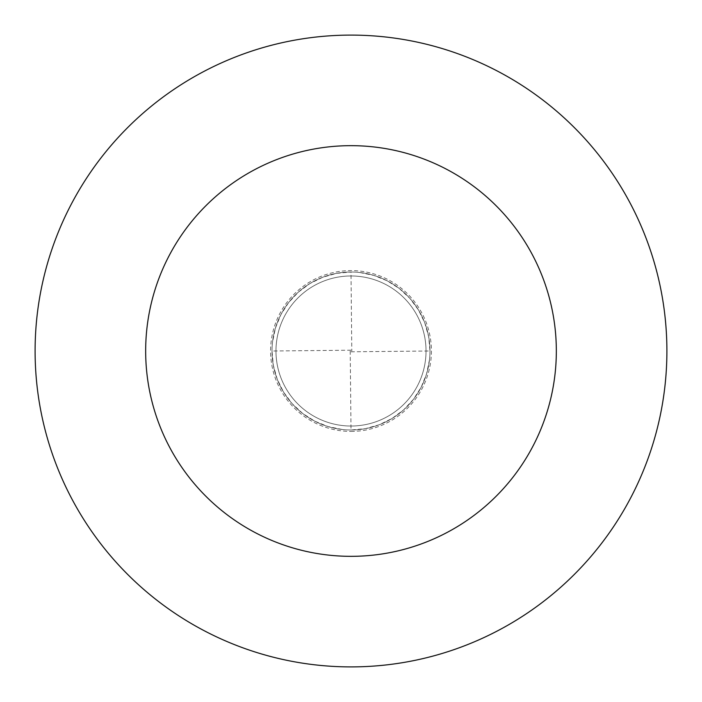 <?xml version="1.0" encoding="UTF-8"?>
<svg xmlns="http://www.w3.org/2000/svg" width="702" height="702" viewBox="0 0 702 702"><rect width="100%" height="100%" fill="white"/><g stroke="black" fill="none" stroke-linecap="round" stroke-linejoin="round"><path stroke-width="0.53" stroke-dasharray="3.51 2.63" d="M350.21 351.009L351 429.975A78.975 78.975 0 0 0 429.975 351A78.975 78.975 0 0 0 351 272.025L336.679 273.332L322.832 277.22L309.924 283.547L298.376 292.111L288.575 302.632L280.835 314.75L275.43 328.071L272.525 342.155M429.475 359.845L426.57 373.929L421.165 387.25L413.425 399.368L403.624 409.889L392.076 418.453L379.168 424.78L365.321 428.668L351 429.975A78.975 78.975 0 0 0 429.975 351A78.975 78.975 0 0 0 351 272.025A78.975 78.975 0 0 0 272.025 351A78.975 78.975 0 0 0 351 429.975A78.975 78.975 0 0 1 272.025 351A78.975 78.975 0 0 1 351 272.025A78.975 78.975 0 0 1 429.975 351A78.975 78.975 0 0 1 351 429.975A78.975 78.975 0 0 0 429.975 351A78.975 78.975 0 0 0 351 272.025A78.975 78.975 0 0 0 272.025 351A78.975 78.975 0 0 0 351 429.975A78.975 78.975 0 0 1 272.025 351A78.975 78.975 0 0 1 351 272.025L351.79 350.991M351 426.026A75.026 75.026 0 0 0 426.026 351A75.026 75.026 0 0 0 351 275.974A75.026 75.026 0 0 1 426.026 351A75.026 75.026 0 0 1 351 426.026A75.026 75.026 0 0 1 275.974 351A75.026 75.026 0 0 1 351 275.974A75.026 75.026 0 0 0 275.974 351A75.026 75.026 0 0 0 351 426.026A75.026 75.026 0 0 0 426.026 351A75.026 75.026 0 0 0 351 275.974A75.026 75.026 0 0 0 275.974 351A75.026 75.026 0 0 0 351 426.026M351 666.9A315.9 315.9 0 0 0 666.9 351A315.9 315.9 0 0 0 351 35.1A315.9 315.9 0 0 0 35.1 351A315.9 315.9 0 0 0 351 666.9M351.009 351.79L429.975 351L428.668 336.679L424.78 322.832L418.453 309.924L409.889 298.376L399.368 288.575L387.25 280.835L373.929 275.43L359.845 272.525M350.991 350.21L272.025 351L273.332 365.321L277.22 379.168L283.547 392.076L292.111 403.624L302.632 413.425L314.75 421.165L328.071 426.57L342.155 429.475M351 431.405A80.405 80.405 0 0 0 431.405 351A80.405 80.405 0 0 0 351 270.595A80.405 80.405 0 0 0 270.595 351A80.405 80.405 0 0 0 351 431.405"/><path stroke-width="1.05" d="M351 666.9A315.9 315.9 0 0 0 666.9 351A315.9 315.9 0 0 0 351 35.1A315.9 315.9 0 0 0 35.1 351A315.9 315.9 0 0 0 351 666.9M351 556.335A205.335 205.335 0 0 0 556.335 351A205.335 205.335 0 0 0 351 145.665A205.335 205.335 0 0 0 145.665 351A205.335 205.335 0 0 0 351 556.335"/></g></svg>
